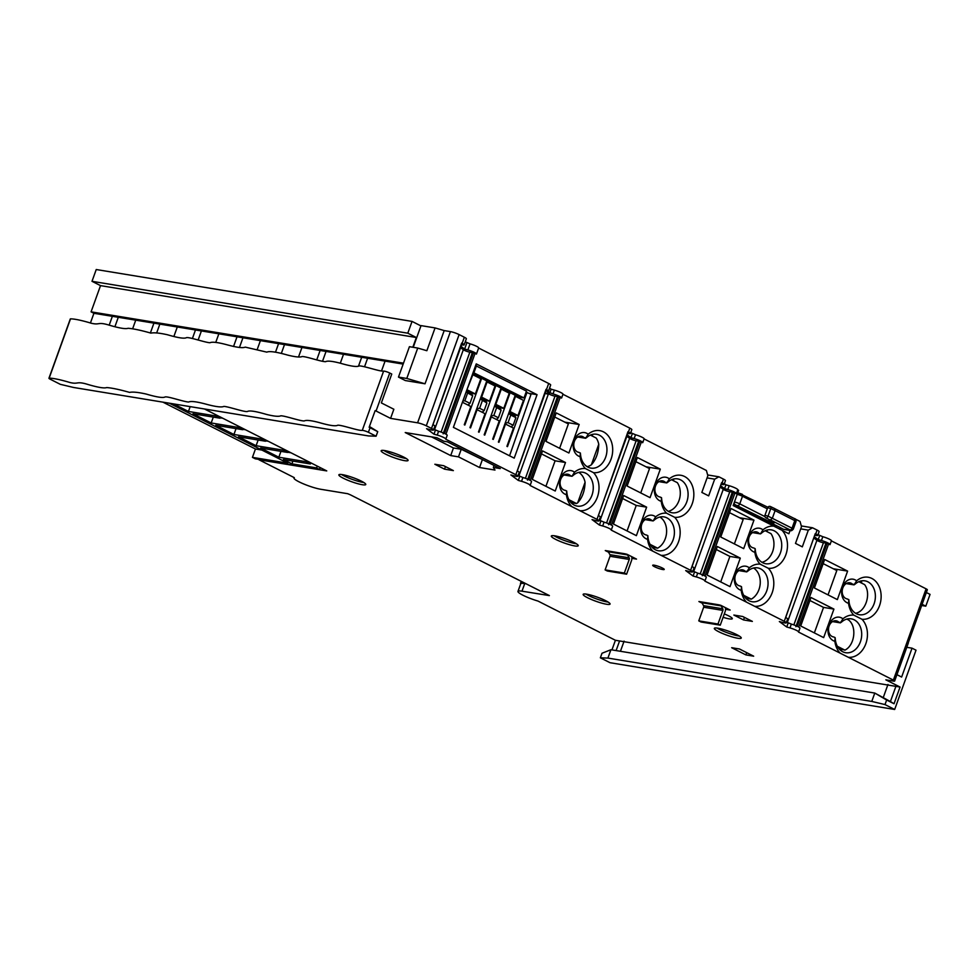 <?xml version="1.0" encoding="UTF-8"?>
<svg xmlns="http://www.w3.org/2000/svg" width="979" height="979" viewBox="0 0 979 979"><rect width="100%" height="100%" fill="white"/><g stroke="black" fill="none" stroke-linecap="round" stroke-linejoin="round"><path stroke-width="1.47" d="M461.721 344.779A6.535 0.991 -160.2 0 0 462.553 344.938A6.535 0.991 -160.2 0 0 464.156 344.853A6.535 0.991 -160.2 0 0 462.161 343.323L432.951 424.678M546.037 391.025A6.535 0.991 -160.2 0 0 546.882 391.196A6.535 0.991 -160.2 0 0 548.485 391.098A6.535 0.991 -160.2 0 0 546.478 389.569L517.267 470.936M833.716 636.962A8.175 6.253 -80.7 0 1 833.484 636.937A8.175 6.253 -80.7 0 1 832.077 636.472A8.175 6.253 -80.7 0 1 829.127 625.985A8.175 6.253 -80.7 0 1 836.139 620.808A8.175 6.253 -80.7 0 1 837.547 621.273A8.175 6.253 -80.7 0 1 838.991 622.326L841.267 622.301A17.157 13.131 -80.7 0 1 851.24 618.838A17.157 13.131 -80.7 0 1 854.202 619.817A17.157 13.131 -80.7 0 1 860.994 639.899A17.157 13.131 -80.7 0 1 845.672 652.712A17.157 13.131 -80.7 0 1 842.711 651.745A17.157 13.131 -80.7 0 1 835.271 638.944L835.124 637.623L833.716 636.962M832.945 621.335L840.435 622.864L842.931 618.814A12.262 9.374 99.3 0 0 841.512 617.896A12.262 9.374 99.3 0 0 828.883 624.981A12.262 9.374 99.3 0 0 833.3 640.694A12.262 9.374 99.3 0 0 834.854 641.269L835.124 637.623M846.908 598.879L847.398 598.964A8.175 6.253 -80.7 0 1 847.165 598.928A8.175 6.253 -80.7 0 1 845.758 598.463A8.175 6.253 -80.7 0 1 842.809 587.987A8.175 6.253 -80.7 0 1 849.821 582.799A8.175 6.253 -80.7 0 1 851.228 583.264A8.175 6.253 -80.7 0 1 852.672 584.328L854.948 584.292A17.157 13.131 -80.7 0 1 864.922 580.841A17.157 13.131 -80.7 0 1 867.884 581.807A17.157 13.131 -80.7 0 1 874.675 601.889A17.157 13.131 -80.7 0 1 859.354 614.714A17.157 13.131 -80.7 0 1 856.392 613.735A17.157 13.131 -80.7 0 1 848.952 600.935L848.817 599.613L846.945 598.891M842.931 618.814A21.244 16.251 -80.7 0 1 853.835 615.142L861.961 619.254A21.244 16.251 99.3 0 0 880.366 602.868A21.244 16.251 99.3 0 0 871.848 578.442A21.244 16.251 99.3 0 0 856.613 580.816A12.262 9.374 99.3 0 0 855.193 579.886A12.262 9.374 99.3 0 0 842.564 586.972A12.262 9.374 99.3 0 0 846.994 602.697A12.262 9.374 99.3 0 0 848.536 603.272L848.817 599.613M856.613 580.816L854.116 584.867L846.627 583.337M861.961 619.254A21.244 16.251 -80.7 0 1 865.84 643.692A21.244 16.251 -80.7 0 1 848.279 657.264L893.386 680.111A4.087 0.624 19.8 0 1 894.635 681.066A4.087 0.624 19.8 0 1 893.631 681.115L885.848 679.842L900.056 687.038L615.412 640.278L537.997 601.069A16.349 2.472 19.8 0 1 517.964 591.402A16.349 2.472 19.8 0 1 521.978 591.181L549.378 595.599L350.409 494.836L347.729 493.71L320.72 489.267A16.349 2.472 19.8 0 1 303.392 483.834A16.349 2.472 19.8 0 1 293.981 477.972A16.349 2.472 19.8 0 1 294.312 477.666L258.97 459.775L326.753 470.911L204.464 408.977M752.986 532.356L760.475 533.885L761.307 533.31A17.157 13.131 -80.7 0 1 771.281 529.859A17.157 13.131 -80.7 0 1 774.242 530.838A17.157 13.131 -80.7 0 1 781.022 550.908A17.157 13.131 -80.7 0 1 765.713 563.733A17.157 13.131 -80.7 0 1 762.751 562.754A17.157 13.131 -80.7 0 1 755.311 549.965L755.164 548.644L753.757 547.983A8.175 6.253 -80.7 0 1 753.524 547.946A8.175 6.253 -80.7 0 1 752.117 547.494A8.175 6.253 -80.7 0 1 748.886 537.924A8.175 6.253 -80.7 0 1 756.18 531.83A8.175 6.253 -80.7 0 1 757.587 532.282A8.175 6.253 -80.7 0 1 759.019 533.347L760.475 533.885L762.971 529.835A21.244 16.251 -80.7 0 1 773.875 526.164L781.988 530.275A21.244 16.251 -80.7 0 1 785.868 554.714A21.244 16.251 -80.7 0 1 768.307 568.285A21.244 16.251 -80.7 0 1 772.186 592.711A21.244 16.251 -80.7 0 1 754.625 606.282L784.265 621.298A6.535 0.991 19.8 0 1 786.259 622.828A6.535 0.991 19.8 0 1 782.576 622.436L779.345 621.543L786.737 627.025L789.967 627.918A6.535 0.991 19.8 0 1 798.583 631.957A6.535 0.991 19.8 0 1 798.497 632.055L848.279 657.264M447.122 435.41A6.535 0.991 -160.2 0 0 447.207 435.312A6.535 0.991 -160.2 0 0 445.212 433.783A6.535 0.991 -160.2 0 0 438.592 431.274L433.783 429.218M370.038 427.75L368.398 432.302A4.087 0.624 -160.2 0 0 362.279 430.381C358.779 431.029 341.867 424.886 337.731 425.216C335.724 426.452 329.507 425.559 319.081 422.524C311.065 420.432 306.133 419.905 304.298 420.946C300.369 421.203 285.158 415.757 280.789 415.794C278.844 416.773 274.022 416.308 266.337 414.386C255.69 411.241 249.351 410.287 247.332 411.523C244.004 412.073 228.951 406.701 223.885 406.395C221.67 407.521 215.784 406.799 206.251 404.217C196.718 401.635 190.844 400.913 188.617 402.039C183.562 401.733 168.51 396.36 165.17 396.923C163.15 398.147 156.811 397.193 146.165 394.047C138.198 392.261 132.667 391.71 129.571 392.395C119.499 389.544 111.875 387.941 106.699 387.562C104.178 388.541 97.362 387.341 86.213 383.952C76.399 381.223 78.283 384.429 70.194 382.581C60.27 379.632 53.258 378.151 49.158 378.151A4.087 0.624 -160.2 0 0 48.95 378.249A4.087 0.624 -160.2 0 0 50.198 379.216L60.282 384.319L73.523 387.464L368.545 435.936L376.095 436.206L377.735 431.641L369.144 427.285L375.153 410.605A4.087 0.624 19.8 0 1 376.058 411.021L390.584 418.376L417.592 422.818A6.535 0.991 19.8 0 1 426.293 425.804L431.519 428.447A6.535 0.991 19.8 0 1 433.513 429.977A6.535 0.991 19.8 0 1 429.83 429.585L426.587 428.692L433.978 434.174L437.221 435.068A6.535 0.991 19.8 0 1 443.842 437.576A6.535 0.991 19.8 0 1 445.837 439.106A6.535 0.991 19.8 0 1 445.751 439.204L515.835 474.705A6.535 0.991 19.8 0 1 517.83 476.235A6.535 0.991 19.8 0 1 514.146 475.843L510.903 474.95L518.307 480.432L521.538 481.325A6.535 0.991 19.8 0 1 530.153 485.364A6.535 0.991 19.8 0 1 530.067 485.462L596.97 519.347A6.535 0.991 19.8 0 1 598.977 520.877A6.535 0.991 19.8 0 1 595.281 520.485L592.05 519.592L599.442 525.074L602.672 525.968A6.535 0.991 19.8 0 1 611.3 530.006A6.535 0.991 19.8 0 1 611.202 530.104L690.623 570.316A6.535 0.991 19.8 0 1 692.618 571.846A6.535 0.991 19.8 0 1 688.935 571.467L685.692 570.573L693.083 576.044L696.326 576.937A6.535 0.991 19.8 0 1 704.941 580.988A6.535 0.991 19.8 0 1 704.856 581.085L754.625 606.282M659.613 496.928L660.103 497.014A8.175 6.253 -80.7 0 1 659.883 496.977A8.175 6.253 -80.7 0 1 658.463 496.512A8.175 6.253 -80.7 0 1 655.514 486.037A8.175 6.253 -80.7 0 1 662.526 480.848A8.175 6.253 -80.7 0 1 663.933 481.313A8.175 6.253 -80.7 0 1 665.377 482.378L667.654 482.341A17.157 13.131 -80.7 0 1 677.627 478.89A17.157 13.131 -80.7 0 1 680.589 479.857A17.157 13.131 -80.7 0 1 687.38 499.939A17.157 13.131 -80.7 0 1 672.059 512.751A17.157 13.131 -80.7 0 1 669.098 511.784A17.157 13.131 -80.7 0 1 661.657 498.984L661.523 497.662L659.65 496.928M645.663 519.384L653.14 520.914L653.972 520.338A17.157 13.131 -80.7 0 1 663.946 516.888A17.157 13.131 -80.7 0 1 666.907 517.867A17.157 13.131 -80.7 0 1 673.699 537.936A17.157 13.131 -80.7 0 1 658.377 550.761A17.157 13.131 -80.7 0 1 655.416 549.782A17.157 13.131 -80.7 0 1 647.976 536.994L647.841 535.66L646.421 535.011A8.175 6.253 -80.7 0 1 646.201 534.975A8.175 6.253 -80.7 0 1 644.782 534.522A8.175 6.253 -80.7 0 1 641.832 524.034A8.175 6.253 -80.7 0 1 648.844 518.846A8.175 6.253 -80.7 0 1 650.252 519.311A8.175 6.253 -80.7 0 1 651.696 520.375L653.14 520.914L655.636 516.863A21.244 16.251 -80.7 0 1 666.54 513.192L674.666 517.304A21.244 16.251 99.3 0 0 693.071 500.918A21.244 16.251 99.3 0 0 684.554 476.492A21.244 16.251 99.3 0 0 669.318 478.866A12.262 9.374 99.3 0 0 667.911 477.936A12.262 9.374 99.3 0 0 655.269 485.021A12.262 9.374 99.3 0 0 659.699 500.734A12.262 9.374 99.3 0 0 661.241 501.321L661.523 497.662M655.636 516.863A12.262 9.374 99.3 0 0 654.217 515.945A12.262 9.374 99.3 0 0 641.588 523.019A12.262 9.374 99.3 0 0 646.018 538.744A12.262 9.374 99.3 0 0 647.56 539.319L647.841 535.66M674.666 517.304A21.244 16.251 -80.7 0 1 678.545 541.742A21.244 16.251 -80.7 0 1 660.984 555.313M669.318 478.866L666.834 482.916L659.344 481.387M608.595 524.744L638.7 441.137L642.677 442.692A6.535 0.991 -160.2 0 0 642.762 442.594A6.535 0.991 -160.2 0 0 634.147 438.555L630.917 437.662L627.392 435.055M762.971 529.835A12.262 9.374 99.3 0 0 761.552 528.917A12.262 9.374 99.3 0 0 748.923 536.002A12.262 9.374 99.3 0 0 753.34 551.715A12.262 9.374 99.3 0 0 754.882 552.291L755.164 548.644M739.304 570.365L746.793 571.895L749.29 567.844A12.262 9.374 99.3 0 0 747.87 566.914A12.262 9.374 99.3 0 0 735.241 574A12.262 9.374 99.3 0 0 739.659 589.725A12.262 9.374 99.3 0 0 741.201 590.3L741.482 586.641L740.075 585.993A8.175 6.253 -80.7 0 1 739.843 585.956A8.175 6.253 -80.7 0 1 738.435 585.491A8.175 6.253 -80.7 0 1 735.205 575.933A8.175 6.253 -80.7 0 1 742.498 569.827A8.175 6.253 -80.7 0 1 743.905 570.292A8.175 6.253 -80.7 0 1 745.337 571.357L747.626 571.32A17.157 13.131 -80.7 0 1 757.599 567.869A17.157 13.131 -80.7 0 1 760.561 568.836A17.157 13.131 -80.7 0 1 767.34 588.917A17.157 13.131 -80.7 0 1 752.031 601.73A17.157 13.131 -80.7 0 1 749.07 600.763A17.157 13.131 -80.7 0 1 741.629 587.963L741.482 586.641M770.289 506.498A2.044 1.15 115.8 0 1 770.497 506.559A2.044 1.15 115.8 0 1 770.791 508.554L767.683 507.709L764.942 515.309L768.05 516.153A2.044 1.15 115.8 0 1 766.19 517.891A2.044 1.432 118.5 0 1 765.896 517.793L773.202 521.758A2.044 1.432 -61.5 0 0 773.496 521.856A4.087 0.624 19.8 0 1 773.312 522.7A4.087 0.624 19.8 0 1 768.013 520.865L734.801 504.577L783.689 529.333L790.053 529.896L770.436 519.947L772.358 518.234L775.099 510.634L770.791 508.554L768.05 516.153L792.035 528.207L794.777 520.608A2.044 1.285 -63.1 0 0 794.397 518.564A2.044 1.285 -63.1 0 0 794.165 518.491M702.249 575.725L732.353 492.119L736.318 493.673A6.535 0.991 -160.2 0 0 736.404 493.575A6.535 0.991 -160.2 0 0 727.789 489.537L724.558 488.643L721.046 486.037M768.307 568.285L760.193 564.173A21.244 16.251 -80.7 0 1 754.882 552.291M749.29 567.844A21.244 16.251 -80.7 0 1 760.193 564.173M527.461 480.102L557.565 396.495L561.53 398.049A6.535 0.991 -160.2 0 0 561.628 397.951A6.535 0.991 -160.2 0 0 553.013 393.913L547.848 391.845M578.479 452.286L578.968 452.359A8.175 6.253 -80.7 0 1 578.736 452.335A8.175 6.253 -80.7 0 1 577.329 451.87A8.175 6.253 -80.7 0 1 574.379 441.394A8.175 6.253 -80.7 0 1 581.391 436.206A8.175 6.253 -80.7 0 1 582.799 436.671A8.175 6.253 -80.7 0 1 584.243 437.735L586.519 437.699A17.157 13.131 -80.7 0 1 596.492 434.248A17.157 13.131 -80.7 0 1 599.454 435.214A17.157 13.131 -80.7 0 1 606.246 455.296A17.157 13.131 -80.7 0 1 590.924 468.109A17.157 13.131 -80.7 0 1 587.963 467.142A17.157 13.131 -80.7 0 1 580.523 454.342L580.376 453.02L578.516 452.286M564.516 474.742L572.005 476.271L572.837 475.696A17.157 13.131 -80.7 0 1 582.811 472.245A17.157 13.131 -80.7 0 1 585.772 473.224A17.157 13.131 -80.7 0 1 592.564 493.294A17.157 13.131 -80.7 0 1 577.243 506.119A17.157 13.131 -80.7 0 1 574.281 505.14A17.157 13.131 -80.7 0 1 566.841 492.339L566.694 491.017L565.287 490.369A8.175 6.253 -80.7 0 1 565.054 490.332A8.175 6.253 -80.7 0 1 563.647 489.867A8.175 6.253 -80.7 0 1 560.698 479.392A8.175 6.253 -80.7 0 1 567.71 474.203A8.175 6.253 -80.7 0 1 569.117 474.668A8.175 6.253 -80.7 0 1 570.549 475.733L572.005 476.271L574.502 472.221A21.244 16.251 -80.7 0 1 585.405 468.549L593.519 472.661A21.244 16.251 99.3 0 0 611.924 456.275A21.244 16.251 99.3 0 0 603.419 431.837A21.244 16.251 99.3 0 0 588.183 434.211A12.262 9.374 99.3 0 0 586.764 433.293A12.262 9.374 99.3 0 0 574.135 440.379A12.262 9.374 99.3 0 0 578.552 456.092A12.262 9.374 99.3 0 0 580.094 456.667L580.376 453.02M574.502 472.221A12.262 9.374 99.3 0 0 573.082 471.303A12.262 9.374 99.3 0 0 560.453 478.376A12.262 9.374 99.3 0 0 564.871 494.101A12.262 9.374 99.3 0 0 566.413 494.676L566.694 491.017M593.519 472.661A21.244 16.251 -80.7 0 1 597.398 497.087A21.244 16.251 -80.7 0 1 579.837 510.671M588.183 434.211L585.687 438.274L578.197 436.744M795.89 626.707L825.995 543.088L829.972 544.654A6.535 0.991 -160.2 0 0 830.057 544.557A6.535 0.991 -160.2 0 0 821.442 540.506L818.199 539.613L814.687 537.006M460.644 347.741L463.336 349.723A4.087 0.624 -160.2 0 0 464.266 350.274A4.087 0.624 -160.2 0 0 469.859 352.171L475.048 353.395L445.959 434.174M431.506 436.867L453.448 447.978L461.244 449.263L483.54 460.118M571.002 502.631L576.484 503.536A17.157 13.131 99.3 0 0 577.683 502.79C582.383 497.613 584.842 490.773 585.075 482.268L577.683 502.79M568.921 499.706L576.484 503.536M652.136 547.273L657.619 548.179A17.157 13.131 99.3 0 0 666.564 532.686A17.157 13.131 99.3 0 0 659.919 517.034M650.068 544.348L657.619 548.179M745.778 598.255L751.272 599.148A17.157 13.131 99.3 0 0 760.206 583.668A17.157 13.131 99.3 0 0 753.573 568.016M743.71 595.33L751.272 599.148M837.363 646.299L844.914 650.129L838.856 648.575M636.374 535.66L613.417 524.034L623.684 495.533L646.629 507.159L636.374 535.66M555.228 491.017L532.282 479.392L542.537 450.891L565.495 462.516L555.228 491.017M554.726 417.03L568.371 423.944L559.609 448.296M635.873 461.672L649.518 468.586L640.743 492.939M729.514 512.653L743.159 519.555L734.397 543.92M823.155 563.623L836.812 570.537L828.038 594.889M765.174 530.704L770.987 533.653A17.157 13.131 99.3 0 1 772.92 550.736A17.157 13.131 99.3 0 1 761.943 562.313M671.521 479.734L677.333 482.671A17.157 13.131 99.3 0 1 679.267 499.755A17.157 13.131 99.3 0 1 668.302 511.332M590.386 435.092L596.199 438.029A17.157 13.131 99.3 0 1 598.756 444.258L591.365 464.792C596.064 459.616 598.524 452.763 598.756 444.258M858.816 581.685L864.628 584.622C871.42 593.604 865.766 611.545 855.597 613.282L855.536 613.246M417.739 348.047L409.43 346.688L398.477 377.086L405.306 380.55L425.033 383.792L406.787 378.457L417.739 348.047L426.856 350.715L435.068 327.916L421.043 325.615L413.236 347.312M471.144 394.084L471.413 393.325M485.462 401.329L485.743 400.546M499.779 408.586L500.073 407.753M514.097 415.83L514.403 414.974M520.253 398.734L520.73 397.401M466.885 389.85L472.869 374.737L480.824 378.775L475.353 393.974L470.777 393.215L466.457 391.037M489.573 401.17L481.607 397.144L487.077 381.932L495.044 385.971L489.573 401.17L485.107 400.435L480.567 398.147M503.781 408.365L495.827 404.339L501.297 389.128L509.251 393.166L503.781 408.365L499.437 407.656L494.799 405.318M509.019 412.477L513.767 414.863L517.989 415.561L510.035 411.535L515.505 396.336L523.471 400.362L517.989 415.561M537.055 394.684L476.235 363.882L453.387 427.346L514.208 458.148L537.055 394.684L529.235 393.399M509.557 455.798L531.022 394.304L526.09 392.126M473.138 372.461L523.998 397.939L526.469 391.098L475.598 365.62M404.364 380.072L405.306 380.55M464.156 344.853L466.347 338.771A6.535 0.991 -160.2 0 0 464.352 337.241L459.127 334.598A6.535 0.991 -160.2 0 0 450.426 331.612L444.197 330.584L425.033 383.792M403.152 364.09L361.692 357.274L358.571 365.938M381.516 370.98L385.065 361.116M361.692 357.274L320.133 350.458L316.731 359.905M340.3 363.209L343.507 354.288M320.133 350.458L278.587 343.629L275.552 352.036M298.571 356.858L301.96 347.472M278.587 343.629L237.028 336.8L233.528 346.517M257.085 349.858L260.402 340.643M237.028 336.8L195.47 329.972L192.41 338.501M215.772 342.356L218.843 333.815M195.47 329.972L153.923 323.143L150.362 333.019M173.87 336.507L177.297 326.986M153.923 323.143L112.365 316.315L109.207 325.089M132.716 328.577L135.738 320.157M112.365 316.315L93.923 313.292L91.084 311.848L100.519 285.623L92.002 281.316L407.802 333.19L412.049 321.406L96.236 269.531L92.002 281.316M90.411 323.046L93.923 313.292M390.584 418.376L393.864 409.259L381.357 402.92L391.759 374.039L389.74 373.023L376.058 411.021M433.513 429.977L434.884 426.183A6.535 0.991 -160.2 0 0 432.889 424.641L461.684 343.078M443.144 433.856L472.404 352.526M548.485 391.098L550.663 385.028A6.535 0.991 -160.2 0 0 548.668 383.487L478.633 348.022M478.584 347.998A6.535 0.991 -160.2 0 0 478.67 347.9L476.479 353.982A6.535 0.991 -160.2 0 1 476.394 354.08L475.048 353.395M546.013 389.336L517.206 470.899A6.535 0.991 19.8 0 1 519.2 472.429L517.83 476.235M547.457 392.946L548.485 393.705A4.087 0.624 -160.2 0 0 555.007 396.14L557.565 396.495M545.181 393.411L547.102 393.925L545.438 392.689M547.102 393.925L548.056 391.282M444.197 330.584L435.068 327.916M478.67 347.9A6.535 0.991 -160.2 0 0 470.055 343.862L465.258 341.806M455.847 420.493L462.357 402.406M462.883 402.491L470.838 406.518L464.279 424.751L464.841 425.045L481.668 378.298L479.049 377.87M481.668 378.298L486.783 380.892L469.957 427.627L470.532 427.921L477.091 409.687L485.046 413.713L478.486 431.947L479.049 432.241L495.888 385.493L493.257 385.065M495.888 385.493L501.003 388.088L484.164 434.835L484.74 435.117L491.299 416.883L499.266 420.909L492.694 439.143L493.269 439.436L510.096 392.689L507.465 392.261M510.096 392.689L515.211 395.283L498.384 442.031L498.947 442.312L505.519 424.078L513.473 428.104L506.914 446.351L507.477 446.632L527.045 392.285M476.455 409.577L477.091 409.687M490.675 416.773L491.299 416.883M505.519 424.078L504.883 423.98M549.549 388.137L548.387 391.992M893.386 680.111L907.068 642.102A4.087 0.624 19.8 0 1 908.316 643.056L894.635 681.066M831.379 540.873L926.085 588.832A4.087 0.624 19.8 0 1 927.333 589.786L908.231 642.848M840.153 653.152A21.244 16.251 -80.7 0 1 834.854 641.269M853.835 615.142A21.244 16.251 -80.7 0 1 848.536 603.272M824.648 559.486L847.606 571.1L837.351 599.601L814.393 587.987L824.648 559.486M810.967 597.484L833.924 609.109L823.657 637.61L800.712 625.985L810.967 597.484M833.924 609.109L823.535 607.396L814.357 632.899M823.535 607.396L809.89 600.494M844.914 650.129C854.789 645.418 857.102 626.401 848.597 619.988L846.811 619.083M922.108 604.3L925.804 606.172L921.68 605.487M926.354 592.515L930.05 594.388L925.804 606.172M801.299 525.931L812.546 527.779L817.11 530.092A6.535 0.991 19.8 0 1 819.105 531.621L817.734 535.415A6.535 0.991 -160.2 0 0 815.74 533.885L817.11 530.092M818.003 534.656L822.813 536.712A6.535 0.991 19.8 0 1 831.428 540.751L830.057 544.557M784.265 621.298L815.262 533.653L785.696 617.529M814.222 538.303L816.914 540.298A4.087 0.624 -160.2 0 0 823.437 542.733L825.995 543.088M815.287 535.342A6.535 0.991 -160.2 0 0 817.734 535.415M812.546 527.779L808.324 530.141L802.315 546.857L795.486 543.406L801.507 526.678L800.039 521.44L794.875 518.833M781.988 530.275L788.878 533.763L790.077 530.434M785.635 617.492A6.535 0.991 19.8 0 1 787.63 619.022L786.259 622.828M786.541 622.069L791.338 624.112A6.535 0.991 19.8 0 1 799.953 628.163L798.583 631.957M723.102 617.296A12.262 1.86 -160.2 0 0 729.306 618.875A12.262 1.86 -160.2 0 0 732.304 618.704A12.262 1.86 -160.2 0 0 724.313 613.919M654.205 565.201A6.131 0.93 -160.2 0 0 652.699 565.287A6.131 0.93 -160.2 0 0 656.236 567.49A6.131 0.93 -160.2 0 0 662.734 569.521A6.131 0.93 -160.2 0 0 664.239 569.435A6.131 0.93 -160.2 0 0 660.703 567.245A6.131 0.93 -160.2 0 0 654.205 565.201M745.876 654.902L731.668 647.706L739.451 648.979L753.671 656.187L745.876 654.902L746.683 652.65M444.527 469.149L434.86 464.254L443.695 465.71L453.363 470.605L444.527 469.149L445.445 466.604M752.361 621.396L743.526 619.94L733.858 615.057L742.694 616.501L752.361 621.396M608.534 552.205L605.267 550.553L624.345 553.686A7.759 1.175 -160.2 0 1 627.147 554.347L636.509 559.095L631.896 558.336M702.188 603.186L698.92 601.534L717.999 604.667A7.759 1.175 -160.2 0 1 720.789 605.316L730.163 610.064L725.537 609.305M573.865 542.378A14.306 2.166 -160.2 0 0 559.67 536.969A14.306 2.166 -160.2 0 0 551.312 536.039A14.306 2.166 -160.2 0 0 555.68 539.392A14.306 2.166 -160.2 0 0 569.876 544.801A14.306 2.166 -160.2 0 0 578.234 545.731A14.306 2.166 -160.2 0 0 573.865 542.378M403.703 457.095A14.306 2.166 -160.2 0 0 389.507 451.686A14.306 2.166 -160.2 0 0 381.161 450.756A14.306 2.166 -160.2 0 0 385.518 454.109A14.306 2.166 -160.2 0 0 399.713 459.518A14.306 2.166 -160.2 0 0 408.072 460.448A14.306 2.166 -160.2 0 0 403.703 457.095M361.41 481.166A14.306 2.166 -160.2 0 0 347.215 475.757A14.306 2.166 -160.2 0 0 338.856 474.827A14.306 2.166 -160.2 0 0 343.225 478.18A14.306 2.166 -160.2 0 0 357.408 483.589A14.306 2.166 -160.2 0 0 365.767 484.519A14.306 2.166 -160.2 0 0 361.41 481.166M605.695 600.702A14.306 2.166 -160.2 0 0 591.512 595.293A14.306 2.166 -160.2 0 0 583.154 594.363A14.306 2.166 -160.2 0 0 587.522 597.716A14.306 2.166 -160.2 0 0 601.706 603.125A14.306 2.166 -160.2 0 0 610.064 604.055A14.306 2.166 -160.2 0 0 605.695 600.702M736.881 634.698A14.306 2.166 -160.2 0 0 722.686 629.301A14.306 2.166 -160.2 0 0 714.327 628.371A14.306 2.166 -160.2 0 0 718.696 631.712A14.306 2.166 -160.2 0 0 732.892 637.121A14.306 2.166 -160.2 0 0 741.25 638.051A14.306 2.166 -160.2 0 0 736.881 634.698M447.379 441.81L500.245 468.586L493.355 467.448L494.982 470.055L479.539 467.509L458.502 456.863L450.719 455.578L405.233 432.547L436.915 437.76L443.744 441.211L447.379 441.81M48.95 378.249L70.292 318.97A4.087 0.624 19.8 0 1 70.512 318.86C74.6 318.86 81.612 320.341 91.536 323.303C99.638 325.15 97.741 321.944 107.555 324.661C118.704 328.051 125.52 329.262 128.041 328.283C133.217 328.65 140.854 330.266 150.925 333.117C154.009 332.432 159.54 332.982 167.519 334.769C178.166 337.902 184.493 338.856 186.512 337.633C189.853 337.07 204.905 342.442 209.959 342.748C212.186 341.634 218.06 342.356 227.593 344.938C237.138 347.508 243.012 348.243 245.239 347.117L266.814 352.134C269.445 350.923 276.396 351.914 287.679 355.096C295.364 357.017 300.186 357.494 302.132 356.515C306.5 356.466 321.712 361.924 325.652 361.667C327.476 360.627 332.407 361.153 340.435 363.246C350.849 366.268 357.066 367.162 359.073 365.926C363.209 365.608 380.121 371.739 383.621 371.09A4.087 0.624 19.8 0 1 389.74 373.023M169.367 403.213L287.753 463.165L252.435 457.364L255.274 458.808L319.166 469.296L320.378 467.681M252.435 457.364L255.446 449.006L162.942 402.161M261.344 437.784L260.94 438.922L233.932 434.48L215.735 425.278L242.743 429.708L243.159 428.569M238.607 426.269L238.203 427.407L242.743 429.708M238.203 427.407L211.183 422.965L192.998 413.762L220.006 418.192L220.41 417.054M215.869 414.753L215.453 415.891L220.006 418.192M215.453 415.891L188.445 411.449L173.528 403.899M317.526 466.237L316.327 467.864L319.166 469.296L320.708 467.852M316.327 467.864L291.913 463.85L283.384 459.53L310.392 463.973L310.808 462.834M306.256 460.534L305.852 461.66L310.392 463.973M305.852 461.66L278.844 457.23L260.647 448.015L287.655 452.457L288.071 451.319M283.518 449.018L283.102 450.144L287.655 452.457M283.102 450.144L256.094 445.714L238.472 436.793L265.48 441.223L265.896 440.085M260.94 438.922L265.48 441.223M278.844 457.23L280.949 451.356M292.905 461.097L291.913 463.85M256.094 445.714L258.15 440.024M188.445 411.449L190.183 406.64M211.183 422.965L213.3 417.091M233.932 434.48L236.037 428.606M287.728 452.249L290.947 452.775M265.627 440.831L268.209 441.26M222.735 418.229L220.14 417.8M245.472 429.744L242.89 429.316M261.87 450.059L255.446 449.006M118.288 317.294L114.922 326.668M159.846 324.122L156.64 333.007M242.951 337.767L239.451 347.508M284.51 344.596L281.352 353.358M326.056 351.424L322.507 361.3M367.614 358.253L364.543 366.77M420.933 325.909L412.049 321.406M407.802 333.19L416.332 337.51L412.832 347.251M403.483 363.172L91.084 311.848M416.332 337.51L100.519 285.623M201.405 330.951L198.137 340.007M646.629 507.159L636.24 505.445L627.062 530.948M636.24 505.445L622.595 498.531M690.623 570.316L721.621 482.671L692.055 566.547M721.645 484.372A6.535 0.991 -160.2 0 0 724.081 484.446A6.535 0.991 -160.2 0 0 722.086 482.916L721.621 482.671M707.646 474.95L718.892 476.797L723.457 479.11A6.535 0.991 19.8 0 1 725.451 480.64L724.081 484.446M718.892 476.797L714.682 479.159L708.661 495.876L701.845 492.425L707.866 475.708L706.385 470.471L644.084 438.922M652.858 551.201A21.244 16.251 -80.7 0 1 647.56 539.319M666.54 513.192A21.244 16.251 -80.7 0 1 661.241 501.321M637.366 457.523L660.311 469.149L650.056 497.65L627.098 486.025L637.366 457.523M568.909 453.008L545.964 441.382L556.219 412.881L579.176 424.507L568.909 453.008M587.155 466.689A17.157 13.131 99.3 0 0 591.365 464.792M585.075 482.268A17.157 13.131 99.3 0 0 578.785 472.392M565.495 462.516L555.105 460.803L545.927 486.306M555.105 460.803L541.46 453.889M596.97 519.347L629.815 428.129L562.949 394.28M571.724 506.559A21.244 16.251 -80.7 0 1 566.413 494.676M585.405 468.549A21.244 16.251 -80.7 0 1 580.094 456.667M564.846 422.157L579.176 424.507M592.393 434.407L592.43 436.12M518.111 475.464L522.908 477.519A6.535 0.991 19.8 0 1 531.524 481.558L530.153 485.364M549.757 388.198L551.14 389.214L549.77 393.02M551.14 389.214L554.371 390.119A6.535 0.991 19.8 0 1 562.986 394.158L561.628 397.951M629.815 428.129A6.535 0.991 19.8 0 1 631.81 429.671L630.439 433.464A6.535 0.991 -160.2 0 0 628.445 431.935M630.721 432.706L635.518 434.762A6.535 0.991 19.8 0 1 644.133 438.8L642.762 442.594M740.283 558.128L730.016 586.629L707.058 575.016L717.326 546.502L740.283 558.128L729.893 556.427L720.715 581.918M729.893 556.427L716.249 549.513M780.104 527.559L779.529 529.162M746.512 602.171A21.244 16.251 -80.7 0 1 741.201 590.3M773.875 526.164L733.161 505.556L738.631 490.344L737.738 489.892M731.007 508.505L753.965 520.13L743.697 548.632L720.74 537.006L731.007 508.505M720.899 605.377A4.907 3.745 99.3 0 0 721.156 605.891L722.796 608.803A1.64 1.248 -80.7 0 1 722.894 610.406L717.986 624.027L720.263 625.177L725.158 611.557A4.907 3.745 99.3 0 0 725.243 607.58M722.796 608.803L703.571 605.646A1.64 1.248 99.3 0 1 703.668 607.249L698.773 620.87L701.037 622.02L720.263 625.177M703.571 605.646L701.931 602.734A4.907 3.745 -80.7 0 1 701.588 601.963M698.773 620.87L717.986 624.027M720.581 487.334L723.261 489.316A4.087 0.624 -160.2 0 0 729.796 491.764L732.353 492.119M691.994 566.523A6.535 0.991 19.8 0 1 693.989 568.053L692.618 571.846M692.887 571.087L697.697 573.143A6.535 0.991 19.8 0 1 706.312 577.182L704.941 580.988M724.558 488.643L725.928 484.838L729.159 485.731A6.535 0.991 19.8 0 1 737.774 489.769L736.404 493.575M724.362 483.675L725.928 484.838M707.071 477.911L714.682 479.159M781.034 528.036L780.471 529.602M800.712 528.88L808.324 530.141M833.276 568.75L847.606 571.1M895.895 686.352L890.425 701.551L874.785 693.071L871.775 701.429L607.91 658.084L610.92 649.726L601.999 653.25L600.36 657.815L610.027 662.71L894.671 709.469L916.014 650.191L912.036 648.171L901.635 677.052L896.935 674.678M615.412 640.278L611.948 649.897M521.893 581.893L521.464 583.056A10.622 1.603 19.8 0 0 520.51 583.362A10.622 1.603 19.8 0 0 520.681 583.839A16.349 2.472 19.8 0 1 520.706 583.802A16.349 2.472 19.8 0 1 524.707 583.582L525.454 583.704M521.464 583.056L524.144 583.043M776.751 525.858L775.405 526.445A2.044 1.285 116.9 0 1 775.172 526.935M774.536 508.554L794.397 518.564C795.523 518.65 796.062 519.641 796.025 521.562A4.087 0.624 -160.2 0 0 794.777 520.608L775.099 510.634L774.536 508.554L770.669 506.681M733.589 504.369L775.674 525.686M619.572 640.964L616.109 650.57M620.441 651.28L624.1 641.123M883.315 697.391L887.965 684.468M890.425 701.551L894.035 703.754L900.056 687.038M894.671 709.469L885.004 704.574L886.644 700.022L894.035 703.754M610.92 649.726L874.785 693.071L886.644 700.022M885.004 704.574L871.775 701.429M607.91 658.084L600.36 657.815M906.787 647.315L912.036 648.171M694.454 572.25L693.083 576.044M753.965 520.13L739.634 517.769M767.169 530.031L767.218 531.744M645.981 466.799L660.311 469.149M626.927 436.353L629.619 438.347A4.087 0.624 -160.2 0 0 636.142 440.783L638.7 441.137M598.34 515.541A6.535 0.991 19.8 0 1 600.335 517.071L598.977 520.877M599.246 520.106L604.043 522.162A6.535 0.991 19.8 0 1 612.658 526.2L611.3 530.006M627.967 431.69L598.402 515.578M627.992 433.391A6.535 0.991 -160.2 0 0 630.439 433.464M632.275 433.856L630.917 437.662M600.812 521.269L599.442 525.074M518.307 480.432L519.665 476.626M673.576 480.762L673.528 479.049M609.929 554.665A1.64 1.248 99.3 0 1 610.027 556.28L605.12 569.888L607.396 571.038L626.609 574.196L624.345 573.045L629.24 559.437A1.64 1.248 -80.7 0 0 629.142 557.822L609.929 554.665L608.289 551.764A4.907 3.745 -80.7 0 1 607.935 550.993M626.609 574.196L631.516 560.588A4.907 3.745 99.3 0 0 631.602 556.598M627.258 554.395A4.907 3.745 99.3 0 0 627.502 554.922L629.142 557.822M605.12 569.888L624.345 573.045M368.398 432.302L376.095 436.206M369.426 426.501L377.735 431.641M433.978 434.174L435.349 430.368M786.737 627.025L788.107 623.219M861.373 580.877L861.789 583.19M840.508 649.407L841.916 651.292M847.704 618.887L848.597 619.988M743.526 619.94L744.444 617.394M554.041 535.733A14.306 2.166 -160.2 0 0 556.5 537.116A14.306 2.166 -160.2 0 0 576.325 543.761M383.878 450.45A14.306 2.166 -160.2 0 0 386.338 451.833A14.306 2.166 -160.2 0 0 406.175 458.478M341.573 474.521A14.306 2.166 -160.2 0 0 344.045 475.904A14.306 2.166 -160.2 0 0 363.87 482.549M585.87 594.057A14.306 2.166 -160.2 0 0 588.342 595.44A14.306 2.166 -160.2 0 0 608.167 602.085M717.056 628.053A14.306 2.166 -160.2 0 0 719.516 629.436A14.306 2.166 -160.2 0 0 739.341 636.081M494.065 465.453L493.355 467.448M453.448 447.978L450.719 455.578M458.502 456.863L461.244 449.263M479.539 467.509L482.28 459.91M818.199 539.613L819.57 535.819M476.479 353.982A6.535 0.991 -160.2 0 0 467.864 349.944L464.633 349.05L461.121 346.444M464.633 349.05L466.824 342.968M406.787 378.457L398.477 377.086M476.443 365.767L473.971 372.607M523.998 397.939L520.363 397.339L472.845 373.28M475.353 393.974L467.399 389.936M481.607 397.144L480.97 397.033M486.453 381.834L487.077 381.932M495.827 404.339L495.19 404.229M500.661 389.03L501.297 389.128M509.398 411.425L510.035 411.535M514.868 396.226L515.505 396.336M466.102 392.016L472.686 395.773L471.78 394.402L466.249 391.6M462.418 402.247L467.913 405.037M462.859 401.023L464.841 400.778L467.57 393.179M472.686 395.773L469.957 403.372L464.841 400.778M469.957 403.372L467.95 405.037M515.896 417.654L513.155 425.253L508.04 422.659L510.781 415.059L515.896 417.654L514.978 416.283L508.786 413.138M504.956 423.785L511.124 426.917M508.04 422.659L505.237 423.001M508.688 413.407L510.781 415.059M511.148 426.917L513.155 425.253M494.481 406.212L501.113 410.164L500.208 408.794L494.566 405.942M501.113 410.164L498.384 417.764L496.365 419.44L490.736 416.589M491.017 415.806L493.832 415.463L496.573 407.864M498.384 417.764L493.832 415.463M480.261 399.016L486.906 402.969L485.988 401.598L480.359 398.747M486.906 402.969L484.164 410.568L482.157 412.245L476.528 409.393M476.81 408.61L479.624 408.267L482.353 400.668M484.164 410.568L479.624 408.267M469.859 352.171L441.101 432.057M450.426 331.612L417.592 422.818M459.127 334.598L426.293 425.804M462.161 343.323L464.352 337.241M431.519 428.447L432.889 424.641M463.336 349.723L434.529 429.757M444.111 433.256L473.114 352.685M473.518 352.807L444.49 433.428M546.478 389.569L548.668 383.487M515.835 474.705L517.206 470.899M518.846 476.014L548.485 393.705M907.068 642.102L926.085 588.832M828.626 543.969L798.717 627.037M821.442 540.506L822.813 536.712M787.275 622.607L816.914 540.298M793.847 624.908L823.437 542.733M796.869 626.107L826.692 543.259M797.249 626.279L827.096 543.369M789.967 627.918L791.338 624.112M362.279 430.381L383.621 371.09M722.086 482.916L723.457 479.11M641.331 442.018L611.422 525.074M560.184 397.364L530.275 480.432M521.538 481.325L522.908 477.519M525.417 478.315L555.007 396.14M528.44 479.514L558.25 396.654M528.819 479.686L558.654 396.776M734.972 492.988L705.064 576.056M703.668 607.249L722.894 610.406M721.156 605.891L701.931 602.734M693.634 571.638L723.261 489.316M700.205 573.939L729.796 491.764M703.216 575.126L733.038 492.278M703.607 575.309L733.442 492.4M727.789 489.537L729.159 485.731M524.707 583.582L521.978 591.181M738.68 493.086A2.044 1.566 99.3 0 0 737.579 493.294M790.053 529.896A2.044 1.285 116.9 0 0 792.035 528.207A4.087 0.624 19.8 0 1 793.284 529.162L796.025 521.562M793.284 529.162C791.962 530.618 791.044 531.071 790.53 530.508A2.044 1.566 -80.7 0 1 790.175 530.398M783.249 529.101A2.044 1.285 -63.1 0 0 783.445 529.247A2.044 1.285 -63.1 0 0 783.689 529.333A2.044 1.566 99.3 0 0 784.412 529.443M733.956 503.353A2.044 1.566 99.3 0 0 734.801 504.577A2.044 1.285 116.9 0 1 734.556 504.491L783.445 529.247A2.044 2.044 0 0 0 784.044 529.443L790.53 530.508M737.42 493.734A2.044 1.566 -80.7 0 1 739.157 493.208L741.886 494.15A2.044 1.285 116.9 0 1 742.119 494.224A2.044 1.285 116.9 0 1 742.498 496.255L739.757 503.855A2.044 1.285 116.9 0 1 737.774 505.543M770.436 519.947L773.202 521.758A2.044 1.432 -61.5 0 1 772.957 521.574M735.058 504.613A2.044 1.566 -80.7 0 1 734.164 502.765M734.434 502.019A4.087 0.624 19.8 0 1 739.757 503.855L764.917 516.606M767.279 508.811L742.498 496.255A4.087 0.624 -160.2 0 0 737.175 494.419M768.013 520.865A2.044 1.285 -63.1 0 0 769.665 519.837M733.32 505.127L775.405 526.445M696.326 576.937L697.697 573.143M599.98 520.657L629.619 438.347M606.564 522.957L636.142 440.783M609.574 524.157L639.397 441.296M609.954 524.328L639.801 441.419M634.147 438.555L635.518 434.762M602.672 525.968L604.043 522.162M553.013 393.913L554.371 390.119M610.027 556.28L629.24 559.437M627.502 554.922L608.289 551.764M70.512 318.86L49.158 378.151M437.221 435.068L438.592 431.274M467.864 349.944L470.055 343.862M447.207 435.312L445.837 439.106M774.756 508.615L770.497 506.559A2.044 2.044 0 0 0 767.683 507.709M571.663 476.235L564.075 474.986M585.344 438.237L577.757 436.989M746.451 571.858L738.864 570.61M517.964 591.402L520.706 583.802M520.51 583.362L521.171 581.538M767.891 507.281L738.545 493.049A2.044 2.044 0 0 0 737.64 493.11M733.785 503.818A2.044 2.044 0 0 0 734.556 504.491M764.942 515.309A2.044 2.044 0 0 0 765.896 517.793M760.132 533.849L752.545 532.6M652.797 520.877L645.222 519.629M666.479 482.88L658.904 481.631M853.774 584.83L846.199 583.582M840.092 622.828L832.517 621.579"/></g></svg>
